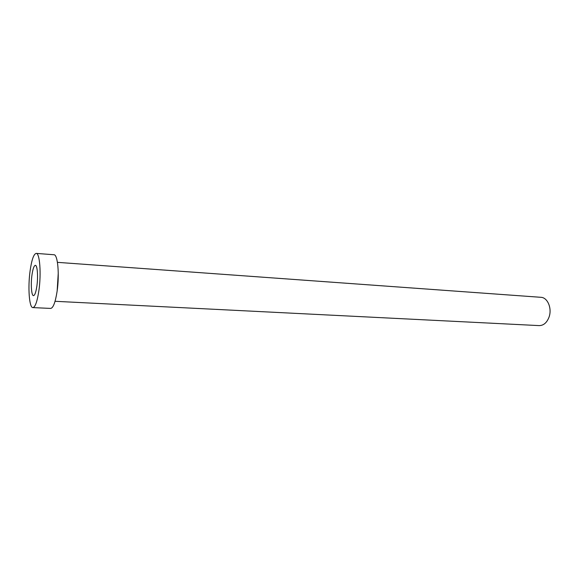 <?xml version="1.0" encoding="UTF-8"?>
<svg xmlns="http://www.w3.org/2000/svg" width="579" height="579" viewBox="0 0 579 579"><rect width="100%" height="100%" fill="white"/><g stroke="black" fill="none" stroke-linecap="round" stroke-linejoin="round"><path stroke-width="0.87" d="M36.882 286.04C38.243 276.617 37.36 265.095 35.362 265.341C33.995 265.623 32.858 268.873 31.954 275.09C30.636 284.376 31.469 295.826 33.502 295.637C34.834 295.391 35.963 292.192 36.882 286.04M57.437 262.352L540.916 297.309C547.596 297.44 552.214 308.404 549.058 317.053C546.902 322.691 543.609 325.543 539.179 325.608L55.048 301.297M36.202 253.392L53.941 254.746C57.784 254.297 59.63 274.779 57.06 291.548C55.338 302.397 53.203 308.021 50.655 308.419L32.88 307.601C29.218 307.898 27.763 287.459 30.086 270.936C31.693 259.783 33.727 253.935 36.202 253.392C39.763 252.914 41.37 273.585 38.902 290.542C37.251 301.5 35.247 307.188 32.88 307.601M58.255 272.998L57.162 290.832"/></g></svg>
